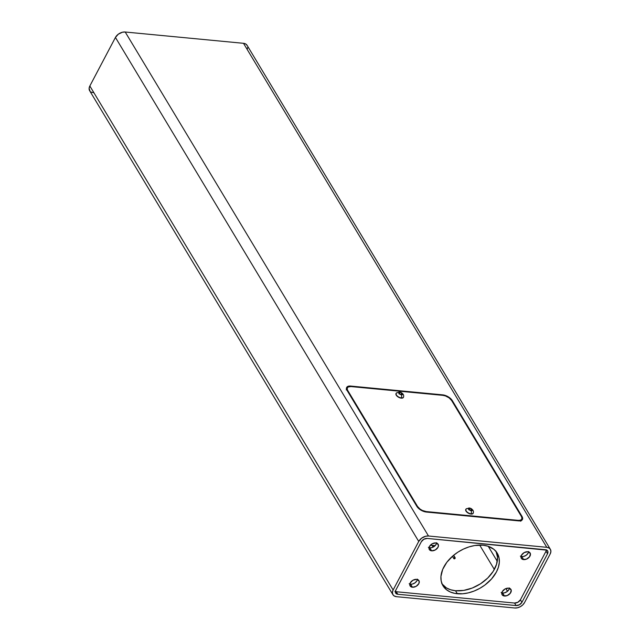 <?xml version="1.0" encoding="UTF-8"?>
<svg xmlns="http://www.w3.org/2000/svg" width="640" height="640" viewBox="0 0 640 640"><rect width="100%" height="100%" fill="white"/><g stroke="black" fill="none" stroke-linecap="round" stroke-linejoin="round"><path stroke-width="0.96" d="M394.904 591.32L396.264 591.736L397.784 594.256L395.56 592.928L395.76 590.24L421.352 541.696L423.864 539.232L427.216 538.432L546.864 550.16L547.928 551.672L547.528 553.76L521.936 602.304L519.424 604.768L516.072 605.568L514.552 603.048L396.264 591.736L397.784 594.256L516.072 605.568L514.552 603.048L517.904 602.248L520.416 599.784L521.936 602.304A4.744 3.176 -31 0 1 516.072 605.568L397.784 594.256A4.744 3.176 -31 0 1 395.632 593.064A4.744 3.176 -31 0 1 395.76 590.24L421.352 541.696A4.744 3.176 -31 0 1 427.216 538.432L545.504 549.736A4.744 3.176 -31 0 1 547.656 550.936A4.744 3.176 -31 0 1 547.528 553.76L546.008 551.24L520.416 599.784L521.936 602.304L547.528 553.76L546.008 551.24L546.448 549.816M507.48 591.288L505.856 588.584L507.48 591.288M494.336 569.448L479.672 545.08L494.336 569.448M488.232 546.296L497.264 561.312L488.232 546.296M521.4 520.752L521.2 519.84M347.088 388.632L346.232 388.992M550.368 549.304L247.08 45.304A7.912 5.296 149 0 0 243.496 43.312L546.784 547.312L428.496 536L425.736 536.224L421.608 538.176L418.728 541.44L393.128 589.992L392.408 592.36L392.792 594.464L394.232 595.984L396.504 596.688L514.792 607.992L517.552 607.776L520.376 606.664L522.84 604.832L524.56 602.552L550.16 554.008L550.88 551.64L550.496 549.536L549.056 548.016L546.784 547.312L428.496 536L125.208 32.008A7.912 5.296 149 0 0 115.44 37.448L418.728 541.44L393.128 589.992L89.84 85.992A7.912 5.296 149 0 0 89.632 90.696L392.92 594.696A7.912 5.296 -31 0 1 393.128 589.992L89.84 85.992L115.44 37.448L418.728 541.44A7.912 5.296 -31 0 1 428.496 536L125.208 32.008L243.496 43.312L546.784 547.312A7.912 5.296 -31 0 1 550.368 549.304A7.912 5.296 -31 0 1 550.16 554.008L524.56 602.552A7.912 5.296 -31 0 1 514.792 607.992L396.504 596.688A7.912 5.296 -31 0 1 392.92 594.696M452.256 400.528L448.192 396.776L442.656 394.856L350.656 386.064L348.368 386.208L346.896 387.096L346.456 388.592L347.112 390.472L416.872 506.392L419.664 509.296L423.728 511.44L426.48 512.064L518.48 520.856L520.76 520.712L522.592 519.136L522.016 516.448L452.256 400.528L451.968 401.072L452.256 400.528L522.016 516.448A7.912 3.944 -152.2 0 1 522.44 519.504A7.912 3.944 -152.2 0 1 518.48 520.856L426.48 512.064A7.912 3.944 -152.2 0 1 416.872 506.392L347.112 390.472A7.912 3.944 -152.2 0 1 346.688 387.408A7.912 3.944 -152.2 0 1 350.656 386.064L350.408 386.528L350.656 386.064L442.656 394.856L442.416 395.312L442.656 394.856A7.912 3.944 -152.2 0 1 452.256 400.528M247.368 48.816L247.592 47.64M247.208 45.536L245.768 44.016L243.496 43.312L125.208 32.008L122.448 32.224L118.32 34.184L115.44 37.448L89.84 85.992L89.12 88.36L90.104 91.312M90.944 91.984L93.216 92.688M521.696 517.048L522.016 516.448L521.696 517.048M521.368 520.488A7.912 3.944 27.8 0 0 521.264 520.04M346.912 388.688A7.912 3.944 27.8 0 0 346.488 388.856M441.736 583.624L446.424 587.92L450.632 589.768L455.512 590.728L457.328 593.752A31.656 21.176 -31 0 1 443.008 585.8A31.656 21.176 -31 0 1 450.192 558.416A31.656 21.176 -31 0 1 482.928 545.208L474.744 545.52L469.024 546.888L463.344 549.12L457.928 552.136L452.976 555.824L446.84 562.28L442.712 569.36L440.944 576.448L441.16 580.872L442.488 584.864L446.448 589.704L450.248 591.976L454.816 593.392L462.704 593.776L468.36 592.864L474.088 591.056L479.664 588.416L484.872 585.056L491.568 578.928L496.416 571.992L498.408 567.208L499.312 562.512L499.096 558.08L496.696 552.312L493.808 549.256L487.808 546.16L482.928 545.208A31.656 21.176 -31 0 1 497.248 553.16A31.656 21.176 -31 0 1 490.064 580.544A31.656 21.176 -31 0 1 457.328 593.752L455.512 590.728A31.656 21.176 149 0 0 487.328 578.416A31.656 21.176 149 0 0 496.248 551.704M501.152 592.544L502.632 593A5.144 3.44 149 0 0 509.4 588.296L508.608 588.136A5.144 3.44 -31 0 1 510.936 589.432A5.144 3.44 -31 0 1 509.768 593.88A5.144 3.44 -31 0 1 504.448 596.024L502.632 593L504.424 592.856L507.104 591.592L508.984 589.464L509.456 587.928M409.152 583.752L410.632 584.208A5.144 3.44 149 0 0 417.4 579.496L416.608 579.344A5.144 3.44 -31 0 1 418.936 580.632A5.144 3.44 -31 0 1 417.768 585.08A5.144 3.44 -31 0 1 412.448 587.232L410.632 584.208L412.424 584.064L415.104 582.792L416.984 580.672L417.448 579.128M520.352 556.136L521.824 556.592A5.144 3.44 149 0 0 528.6 551.88L527.808 551.728A5.144 3.44 -31 0 1 530.136 553.024A5.144 3.44 -31 0 1 528.968 557.472A5.144 3.44 -31 0 1 523.648 559.616L521.824 556.592L523.616 556.448L526.304 555.176L528.176 553.056L528.648 551.52M428.352 547.344L429.824 547.8A5.144 3.44 149 0 0 436.6 543.088L435.808 542.936A5.144 3.44 -31 0 1 438.136 544.224A5.144 3.44 -31 0 1 436.968 548.672A5.144 3.44 -31 0 1 431.648 550.824L429.824 547.8L431.616 547.656L434.304 546.384L436.176 544.264L436.648 542.72M442.192 584.232A31.656 21.176 149 0 0 455.512 590.728L463.688 590.408L472.272 588.032L480.512 583.792L487.696 578.064L493.216 571.336L496.584 564.184L497.52 557.232L495.944 551.072M429.032 547.64A5.144 3.44 149 0 0 429.824 547.8L431.648 550.824A5.144 3.44 -31 0 1 429.32 549.528A5.144 3.44 -31 0 1 430.488 545.08A5.144 3.44 -31 0 1 435.808 542.936L432.176 543.8L429.456 546.472L429.232 549.376L431.648 550.824L435.272 549.952L438 547.288L438.432 545.024L436.6 543.088M521.032 556.44A5.144 3.44 149 0 0 521.824 556.592L523.648 559.616A5.144 3.44 -31 0 1 521.32 558.328A5.144 3.44 -31 0 1 522.488 553.872A5.144 3.44 -31 0 1 527.808 551.728L524.176 552.592L521.456 555.264L521.232 558.176L522.856 559.464L526.368 559.176L529.512 556.84L530.432 553.824L528.6 551.88M409.84 584.048A5.144 3.44 149 0 0 410.632 584.208L412.448 587.232A5.144 3.44 -31 0 1 410.12 585.936A5.144 3.44 -31 0 1 411.288 581.488A5.144 3.44 -31 0 1 416.608 579.344L412.976 580.208L410.256 582.88L410.04 585.784L412.448 587.232L416.08 586.36L418.8 583.696L419.24 581.432L417.4 579.496M501.84 592.848A5.144 3.44 149 0 0 502.632 593L504.448 596.024A5.144 3.44 -31 0 1 502.12 594.736A5.144 3.44 -31 0 1 503.288 590.28A5.144 3.44 -31 0 1 508.608 588.136L504.976 589L502.256 591.672L502.04 594.584L503.656 595.872L507.176 595.584L510.312 593.248L511.24 590.232L509.4 588.296M546.432 549.952A4.744 3.176 -31 0 1 546.008 551.24L520.416 599.784A4.744 3.176 -31 0 1 514.552 603.048L396.264 591.736A4.744 3.176 -31 0 1 395.336 591.528M432.016 545.336L433.088 547.12L432.016 545.336M433.128 545.448L433.872 546.68L433.128 545.448M453.48 555.392L454.832 557.64A0.792 0.528 -31 0 1 454.192 558.848A0.792 0.528 -31 0 1 454.832 557.64L453.48 555.392M436.592 543.144L434.664 542.96L436.592 543.144M454.832 557.64L453.88 558.712L455.096 558.424L454.832 557.64M430.384 545.184L435.16 545.64L430.384 545.184M350.96 386.568L442.96 395.36L445.432 395.92L449.088 397.848L451.6 400.464L521.36 516.384L521.952 518.072L521.56 519.424L520.232 520.224L518.176 520.352L426.176 511.56L425.944 511.992L426.176 511.56L422.424 510.48L420.04 509.072L417.528 506.456L347.776 390.536L347.48 391.088L347.256 388.112L348.128 387.016L350.96 386.568L442.96 395.36A7.12 3.552 -152.2 0 1 451.6 400.464L521.36 516.384A7.12 3.552 -152.2 0 1 521.744 519.136A7.12 3.552 -152.2 0 1 518.176 520.352L426.176 511.56A7.12 3.552 -152.2 0 1 417.528 506.456L347.776 390.536A7.12 3.552 -152.2 0 1 347.384 387.776A7.12 3.552 -152.2 0 1 350.96 386.568M417.256 506.968L417.528 506.456L417.256 506.968M517.936 520.808L518.176 520.352L517.936 520.808M346.296 389.92L346.848 389.44M520.672 520.504L520.6 521.232M396.08 393.448A4.152 2.072 27.8 0 0 396.016 393.56A4.152 2.072 27.8 0 0 396.24 395.168L396.36 394.936A4.152 2.072 -152.2 0 1 396.136 393.328A4.152 2.072 -152.2 0 1 398.216 392.624A4.472 2.464 95.5 0 1 399.568 392.08A4.472 2.464 95.5 0 1 399.944 392.176A4.472 2.464 -84.5 0 0 399.568 392.08L396.448 392.968A4.152 2.072 27.8 0 0 396.36 394.936A4.152 2.072 27.8 0 0 401.4 397.912A4.472 2.464 -84.5 0 0 401.536 394.816A2.08 1.032 -152.2 0 1 399.016 393.328A2.08 1.032 -152.2 0 1 399.944 392.176L398.864 392.624L399.456 393.848L401.184 394.76L402.528 394.552L402.032 393.144L399.944 392.176A2.08 1.032 -152.2 0 1 402.472 393.664A2.08 1.032 -152.2 0 1 401.536 394.816A4.472 2.464 95.5 0 1 401.4 397.912A4.152 2.072 27.8 0 0 403.608 396.736C404.024 394.632 402.68 393.08 399.568 392.08M401.704 393.04L402.408 394.2L401.44 394.664L399.776 393.952L399.08 392.792L400.04 392.336L401.704 393.04L400.04 392.336L399.08 392.792L399.776 393.952L401.44 394.664L402.408 394.2L401.704 393.04L401.04 394.304L401.704 393.04M403.36 397.44L403.48 397.208A4.152 2.072 -152.2 0 1 401.4 397.912A4.152 2.072 -152.2 0 1 396.36 394.936L396.24 395.168A4.152 2.072 27.8 0 0 400.024 397.88A4.152 2.072 27.8 0 0 403.36 397.44A4.152 2.072 27.8 0 0 403.416 397.32M396.12 393.392L396.24 395.168L398.376 397.136L401.92 398.16L403.44 397.24M399.464 393.432L400.04 392.336L399.464 393.432M399.472 393.752L401.192 394.616M398.896 393.824L401.392 394.888M465.84 509.368A4.152 2.072 27.8 0 0 465.768 509.48A4.152 2.072 27.8 0 0 465.992 511.088L466.112 510.856A4.152 2.072 -152.2 0 1 465.888 509.248A4.152 2.072 -152.2 0 1 467.976 508.544A4.472 2.464 95.5 0 1 469.328 508A4.472 2.464 95.5 0 1 469.704 508.096A4.472 2.464 -84.5 0 0 469.328 508L466.208 508.88A4.152 2.072 27.8 0 0 466.112 510.856A4.152 2.072 27.8 0 0 471.16 513.832A4.472 2.464 -84.5 0 0 471.296 510.736A2.08 1.032 -152.2 0 1 468.776 509.248A2.08 1.032 -152.2 0 1 469.704 508.096L468.624 508.544L469.208 509.768L470.944 510.68L472.28 510.464L471.792 509.064L469.704 508.096A2.08 1.032 -152.2 0 1 472.224 509.584A2.08 1.032 -152.2 0 1 471.296 510.736A4.472 2.464 95.5 0 1 471.16 513.832A4.152 2.072 27.8 0 0 473.36 512.656C473.776 510.552 472.432 509 469.328 508M471.464 508.96L472.16 510.12L471.2 510.576L469.536 509.872L468.832 508.712L469.8 508.248L471.464 508.96L469.8 508.248L468.832 508.712L469.536 509.872L471.2 510.576L472.16 510.12L471.464 508.96L470.8 510.224L471.464 508.96M473.12 513.352L473.24 513.128A4.152 2.072 -152.2 0 1 471.16 513.832A4.152 2.072 -152.2 0 1 466.112 510.856L465.992 511.088A4.152 2.072 27.8 0 0 469.776 513.8A4.152 2.072 27.8 0 0 473.12 513.352A4.152 2.072 27.8 0 0 473.176 513.24M465.88 509.312L465.992 511.088L468.128 513.056L471.68 514.08L473.2 513.16M469.224 509.352L469.8 508.248L469.224 509.352M469.224 509.672L470.944 510.536M468.648 509.744L469.968 509.864L471.152 510.8M453.64 555.264L455.192 557.832M452.424 556.304L453.832 558.648M346.584 389.304L347.384 387.776M520.944 520.656L521.736 519.152"/></g></svg>
